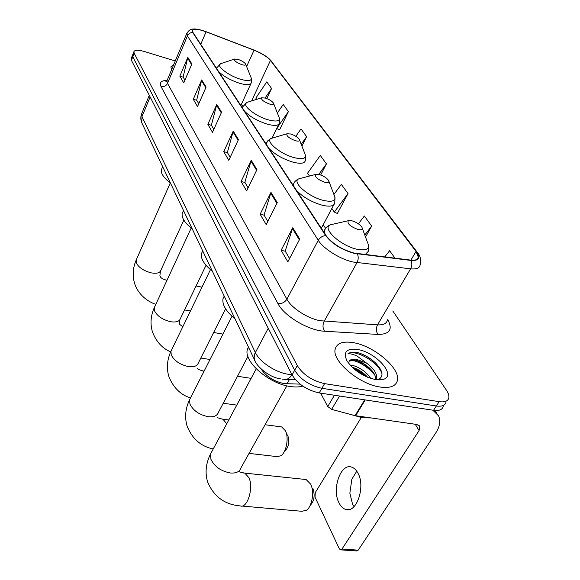 <?xml version="1.0" encoding="UTF-8"?>
<svg xmlns="http://www.w3.org/2000/svg" width="580" height="580" viewBox="0 0 580 580"><rect width="100%" height="100%" fill="white"/><g stroke="black" fill="none" stroke-linecap="round" stroke-linejoin="round"><path stroke-width="0.87" d="M300.085 384.127L284.099 383.612C273.876 381.393 266.169 376.471 261 368.837M131.283 58.304L131.421 60.306L292.066 374.919C297.902 384.17 306.943 390.173 319.196 392.928L433.543 410.299C439.212 411.024 442.446 409.69 443.25 406.304M175.254 60.965L144.333 51.489C138.214 49.735 134.727 49.829 133.879 51.765L134.197 53.324L297.279 365.589C303.195 374.803 312.294 380.813 324.59 383.634L439.169 401.664L436.349 405.993C442.025 406.732 445.251 405.42 446.042 402.049C445.251 405.42 442.025 406.732 436.349 405.993L321.885 388.296L436.349 405.993L433.543 410.299M297.279 365.589L294.669 370.265C300.541 379.501 309.611 385.512 321.885 388.296C309.611 385.512 300.541 379.501 294.669 370.265L132.805 56.825L294.669 370.265L292.066 374.919M132.66 54.832L132.805 56.825L132.66 54.832M380.147 387.048C390.289 388.397 396.053 386.164 397.438 380.342C400.388 368.162 373.766 345.832 353.343 342.664C342.903 340.967 336.849 343.135 335.189 349.167C331.709 360.76 359.158 384.308 380.147 387.048C390.289 388.397 396.053 386.164 397.438 380.342C400.388 368.162 373.766 345.832 353.343 342.664C342.903 340.967 336.849 343.135 335.189 349.167C331.709 360.76 359.158 384.308 380.147 387.048M353.945 253.039C341.685 249.501 332.427 243.731 326.17 235.719L193.067 32.581L192.487 30.718C193.568 28.565 198.099 28.927 206.088 31.813L254.04 50.199C261.776 53.345 267.242 56.753 270.447 60.429L416.027 251.408L418.332 257.15C417.919 259.615 415.374 260.601 410.712 260.115L353.945 253.039M354.17 253.366L411.017 260.442C419.021 260.913 420.834 257.94 416.462 251.517L270.795 60.538C268.917 58.21 265.582 55.745 260.768 53.157L253.975 50.061L205.494 31.465C195.329 28.072 191.067 28.405 192.698 32.458L325.685 235.611C332.101 243.817 341.591 249.741 354.17 253.366M184.933 80.142L183.113 77.031L187.804 57.369L179.836 76.154L183.758 82.897L191.857 63.952L187.804 57.369M183.186 77.162L179.836 76.154M198.773 103.74L196.663 100.144L201.702 79.931L193.278 99.274L197.526 106.582L206.096 87.065L201.702 79.931M196.743 100.275L193.278 99.274M213.81 129.369L211.374 125.222L216.789 104.429L207.865 124.352L212.483 132.298L221.575 112.194L216.789 104.429M211.454 125.353L207.865 124.352M289.565 258.542L285.186 251.082L292.755 227.744L281.119 250.292L287.832 261.848L299.744 239.083L292.755 227.744M285.273 251.227L281.119 250.292M267.815 221.458L264.045 215.035L270.969 192.371L260.13 214.216L266.213 224.663L277.276 202.616L270.969 192.371M264.132 215.18L260.13 214.216M248.117 187.876L244.862 182.323L251.213 160.312L241.091 181.482L246.616 190.98L256.94 169.606L251.213 160.312M244.948 182.468L241.091 181.482M230.195 157.31L227.374 152.511L233.232 131.116L223.742 151.648L228.788 160.319L238.46 139.599L233.232 131.116M227.454 152.649L223.742 151.648M173.696 64.692L170.861 66.859L171.586 69.738L170.861 66.859L173.696 64.692M439.169 401.664C444.846 402.418 448.072 401.128 448.84 397.771C449.181 395.625 448.362 393.08 446.39 390.144L392.798 310.96M279.205 129.731L279.538 129.905L288.405 111.599L283.221 104.472L277.356 112.999M266.822 98.578L271.585 88.472L266.786 81.874L255.831 98.121L256.679 99.354M336.994 213.324L337.248 213.694L348.029 193.568L341.344 184.382L333.892 194.503M365.538 237.089L371.671 226.069L364.349 215.999L358.425 223.822M395.052 258.216L389.601 250.719L384.736 256.962M301.912 146.088L306.632 136.655L301.005 128.927L295.836 136.293M320.682 175L326.431 163.879L320.312 155.469L307.56 173.224L309.495 176.037M326.431 163.879L318.79 174.435M331.847 208.488L334.305 212.055L337.357 213.491M348.029 193.568L334.305 212.055M371.671 226.069L364.798 235.074M306.632 136.655L301.223 144.304M288.405 111.599L276.74 128.477L279.538 129.905M271.585 88.472L265.125 97.998M349.907 414.258L362.478 417.803L370.801 417.919M350.023 365.067L353.314 365.581C360.485 367.8 366.299 372.077 370.765 378.407M352.132 367.263L352.299 367.299C356.54 368.459 360.745 370.852 364.892 374.462L367.655 377.275M383.742 379.24C396.597 375.18 375.63 352.038 357.461 349.479C346.492 348.225 342.983 352.002 346.927 360.803C353.517 370.366 363.094 376.637 375.659 379.617L383.742 379.24L378.116 379.82C384.149 376.456 383.083 370.649 374.934 362.406C369.772 357.787 364.226 354.583 358.295 352.785L357.294 352.589C353.01 351.864 349.856 352.299 347.833 353.901C350.052 353.517 353.147 354.235 357.113 356.076L366.806 363.29L356.939 359.44C353.002 358.81 350.363 359.419 349.015 361.26L354.01 359.941L356.374 360.397C360.767 361.63 365.081 364.124 369.315 367.872C373.687 371.947 375.854 375.869 375.818 379.639M366.806 363.29C373.89 368.532 377.203 373.694 376.739 378.784L376.413 379.726M347.833 353.901C353.786 348.573 378.247 361.383 382.032 373.853M351.175 359.992C360.361 362.072 368.3 367.205 374.992 375.398M354.075 369.018L365.371 376.268M358.295 352.785C364.247 354.605 369.88 357.904 375.195 362.674L376.173 363.602M356.352 360.39L363.805 364.051L370.837 369.351M352.821 367.445L366.226 375.724M354.039 506.637L352.575 504.223L349.849 493.188L351.85 479.174L356.765 471.199M339.039 502.954C340.75 506.376 342.925 508.515 345.564 509.378C356.468 513.844 365.835 486.54 357.896 473.055C356.192 469.887 354.097 467.908 351.618 467.117C340.685 462.941 331.571 489.201 339.039 502.954M320.624 393.146L327.765 406.551L334.428 395.241M432.839 410.19L438.589 415.896C440.757 420.928 439.828 426.583 435.812 432.861L358.23 550.152L356.613 550.949L340.888 549.876M361.224 417.607L315.288 492.594L315.012 497.125L339.307 548.731L340.395 549.84L341.99 549.035L419.108 430.534L419.789 426.387L416.889 424.48L355.076 415.642L331.644 409.393L327.765 406.551M312.729 488.179L312.968 488.635C315.121 495.371 314.237 500.932 310.3 505.325M241.882 506.043L301.868 511.292L306.508 510.24C312.171 506.405 314.527 491.63 310.684 484.148L306.117 479.537L304.478 479.363M351.879 220.77L348.305 220.704C346.992 223.568 350.24 226.505 358.048 229.513C361.644 230.224 362.935 229.448 361.906 227.208C359.81 224.322 356.468 222.176 351.879 220.77M248.407 346.978L247.392 349.472C243.317 361.376 268.924 383.829 290.428 386.526C295.249 387.244 299.352 387.099 302.738 386.084M287.549 434.906L287.738 435.275C289.688 441.721 288.724 447.049 284.845 451.262M249.052 453.4L276.943 456.612L280.93 455.764C286.411 452.32 289.058 437.712 285.462 430.78L281.633 426.909L280.408 426.75M319.312 174.565L315.68 174.421C314.57 176.849 317.572 179.445 324.699 182.214C328.157 182.975 329.447 182.381 328.57 180.431C326.714 177.908 323.633 175.957 319.312 174.565M224.206 296.097L223.017 298.678C221.973 304.623 225.982 311.351 235.038 318.869M290.703 133.994L287.049 133.762C286.107 135.85 288.912 138.171 295.452 140.73C298.772 141.535 300.063 141.085 299.309 139.367C297.656 137.148 294.785 135.357 290.703 133.994M202.521 251.343L201.441 253.605C200.549 258.709 204.196 264.589 212.389 271.237M265.379 98.078L261.732 97.774C260.927 99.579 263.552 101.674 269.599 104.059C272.796 104.893 274.064 104.552 273.419 103.037C271.933 101.065 269.258 99.412 265.379 98.078M183.026 211.584L182.221 213.353C181.438 217.775 184.781 222.959 192.248 228.897M238.133 59.428L234.523 59.044C233.856 60.581 236.285 62.451 241.817 64.648C244.862 65.504 246.116 65.272 245.572 63.959C244.26 62.234 241.773 60.726 238.133 59.428M161.979 168.338L161.399 169.665C160.74 173.42 163.77 177.915 170.491 183.142M289.464 379.422L286.984 383.866M141.846 113.296L141.977 116.645L255.352 352.51C259.536 361.826 275.384 372.418 288.021 374.223L291.907 374.6M268.243 328.258L254.845 353.582L254.098 357.853L255.069 361.014M319.196 392.928L324.59 383.634M131.421 60.306L134.197 53.324M280.821 378.921C268.7 377.435 255.932 365.581 254.511 359.817L141.796 122.815L141.977 116.645L150.126 96.947M149.285 95.294L141.527 114.057C140.505 116.913 140.599 119.835 141.796 122.815L142.339 123.96M282.047 379.102L284.272 379.305C287.267 379.762 289.826 378.225 291.95 374.687M387.701 319.536C393.008 329.382 389.774 334.348 377.986 334.428L324.568 331.231C308.698 330.68 284.091 316.02 277.929 303.579L161.001 86.507C163.922 87.051 166.09 85.999 167.518 83.339L286.875 299.186C291.464 308.016 307.654 318.521 320.232 320.726L377.529 324.851C383.315 325.126 386.577 323.575 387.324 320.182M161.001 86.507C159.123 82.519 161.146 80.497 167.054 80.46M167.25 80.091L166.946 80.808L167.518 83.339L187.42 35.924L186.985 32.973M416.462 251.517L417.643 252.771C420.435 256.063 421.254 260.144 420.094 265.024C419.565 268.119 416.397 269.388 410.596 268.83L352.981 262C340.235 259.296 323.386 248.704 318.275 240.287C319.971 237.481 322.437 235.922 325.685 235.611M357.432 253.946C358.599 256.824 358.447 259.738 356.968 262.696L324.184 321.248C322.509 324.865 322.639 328.193 324.568 331.231M270.795 60.538L417.034 251.974M377.986 334.428C376 331.506 375.847 328.316 377.529 324.851L410.596 268.83C412.083 266.01 412.221 263.211 411.017 260.442M192.698 32.458C190.262 32.545 188.507 33.698 187.42 35.924L318.275 240.287L286.875 299.186C284.715 302.492 281.735 303.956 277.929 303.579M270.447 60.429L251.64 100.92M242.955 105.756L241.265 104.596M254.04 50.199L246.616 66.54M206.088 31.813L200.745 44.297M416.027 251.408L410.901 260.137M325.598 228.31L323.227 224.714M232.964 131.856L238.141 140.273M250.93 161.073L256.606 170.31M270.657 193.155L276.914 203.333M292.421 228.556L299.352 239.83M216.543 105.147L221.277 112.853M201.463 80.627L205.82 87.703M187.579 58.044L191.588 64.569M415.222 424.241L419.108 430.534M365.255 399.924L355.627 415.751M341.99 549.035L358.23 550.152M355.076 415.642L364.689 399.837M339.561 396.024L331.644 409.393M286.846 385.83L240.816 468.118C239.547 471.779 236.096 473.403 230.47 472.997C221.139 471.293 214.622 466.733 210.924 459.324L210.496 454.06L211.714 451.791M243.317 472.961L244.825 473.12L249.008 477.826C253.793 488.15 247.232 508.928 240.214 505.898C224.627 504.607 213.744 496.552 207.546 481.719C204.907 472.584 205.886 463.369 210.496 454.06L256.244 368.837M333.333 224.119L330.433 224.779C321.313 227.882 340.409 245.811 356.983 249.262C366.908 251.053 370.424 248.791 367.517 242.483L362.297 228.281M325.496 228.448L324.394 230.514L324.996 233.929M365.197 254.591L368.213 251.415L368.641 245.615M247.936 356.512L218.348 412.496C217.159 415.846 213.788 417.245 208.235 416.694C199.368 414.881 193.27 410.676 189.928 404.079L189.573 399.736L190.465 397.982M221.864 419.079L222.981 419.231L226.737 423.813M301.027 178.249L298.939 178.792C291.066 181.525 308.27 196.895 323.56 200.448C333.094 202.427 336.625 200.665 334.145 195.163L328.889 181.257M294.357 182.403L293.574 183.962L293.995 186.622M296.438 190.341C302.934 197.127 311.532 202.087 322.233 205.219C329.744 206.951 333.906 206.233 334.725 203.073L335.037 197.562M225.576 308.777L198.324 363C197.207 366.074 193.916 367.27 188.457 366.596C180.01 364.719 174.275 360.818 171.245 354.895L170.94 351.27L171.6 349.914M202.572 370.881L204.03 371.28M272.817 137.881L271.317 138.315C264.451 140.708 280.089 154.077 294.263 157.673C303.427 159.79 306.943 158.42 304.819 153.584L299.563 140.026M267.061 141.817L266.488 143.013L266.793 145.101M268.946 148.379C274.84 154.44 282.873 159.036 293.038 162.168C300.425 164.017 304.514 163.516 305.312 160.682L305.537 155.454M206.023 265.277L180.365 318.666C179.314 321.494 176.102 322.509 170.737 321.733C162.683 319.805 157.267 316.173 154.498 310.829L154.237 307.777L154.737 306.711M247.972 102.066L246.884 102.406C240.852 104.516 255.171 116.29 268.38 119.879C277.196 122.083 280.684 121.039 278.842 116.754L273.63 103.559M242.933 105.792L242.73 108.373M244.637 111.28C250.024 116.74 257.556 121.017 267.235 124.127C274.485 126.063 278.494 125.751 279.277 123.192L279.43 118.247M183.831 220.088L160.791 270.411C159.812 272.962 156.701 273.796 151.46 272.912C143.833 270.954 138.765 267.605 136.264 262.856L136.409 259.55M166.018 280.089L166.938 280.394M221.35 63.459L220.618 63.706C215.419 65.511 228.397 75.733 240.577 79.279C248.994 81.555 252.423 80.83 250.872 77.104L245.739 64.365M217.007 66.925L216.847 68.868M218.515 71.412C223.373 76.248 230.376 80.2 239.518 83.266C246.587 85.275 250.495 85.151 251.256 82.889L251.343 78.257M131.109 58.725L133.879 51.765M295.278 379.559L286.143 379.349M166.532 81.323L165.873 81.664L166.946 80.808L186.724 33.604C189.305 29.602 191.24 26.608 205.494 31.465M266.945 56.985L271.317 61.002M418.332 257.15L417.114 259.209M376.181 379.697L376.739 378.784M370.678 369.214L369.315 367.872M366.183 375.688L364.892 374.462M348.442 509.639L345.564 509.378M435.065 410.473L436.936 413.344M419.405 425.763L419.789 426.387M239.127 471.446C238.605 471.743 240.504 472.301 244.825 473.12L306.117 479.537M348.305 220.704L330.433 224.779C327.287 226.091 325.271 227.998 324.394 230.514L323.662 231.899M247.392 349.472L248.544 347.275M231.993 316.267L189.573 399.736C185.375 408.603 184.549 417.382 187.079 426.068C192.183 438.763 200.898 446.397 213.23 448.978M217.065 416.911C216.579 417.462 218.551 418.238 222.981 419.231L228.788 419.985M265.082 424.741L281.633 426.909M315.68 174.421L298.939 178.792C296.155 179.981 294.364 181.7 293.574 183.962L293.001 185.1M223.017 298.678L224.257 296.192M321.313 228.31L333.819 204.769M210.453 269.656L170.94 351.27C167.091 359.752 166.387 368.14 168.831 376.442C173.362 387.715 180.59 394.864 190.508 397.895M197.345 368.148C197.331 369.061 199.353 370.011 203.406 371.012L204.117 371.12M237.495 376.26L251.133 378.363M287.049 133.762L270.809 138.518L267.887 140.672L266.039 143.949M201.441 253.605L202.725 250.923M223.242 403.238L236.77 405.123M191.197 228.063L154.237 307.777C150.691 315.904 150.09 323.945 152.446 331.898C156.325 341.83 162.407 348.478 170.679 351.85M179.292 323.473L179.815 319.812M213.665 332.485L222.923 334.102M261.732 97.774L246.884 102.406L242.15 107.488M182.221 213.353L183.512 210.518M272.107 138.033L278.784 124.207M200.825 358.027L210.018 359.506M179.612 324.314L182.78 326.808M170.274 182.983L136.053 260.355C132.813 268.083 132.32 275.739 134.582 283.33C137.953 294.517 148.241 302.129 155.868 304.268M159.913 275.572L160.392 271.273M160.261 276.457C160.653 277.9 162.712 279.139 166.446 280.176L166.989 280.278M196.069 285.991L201.978 287.151M234.523 59.044L220.618 63.706L216.427 68.237M161.399 169.665L162.683 166.721M240.852 105.502L250.908 83.643M184.571 309.923L190.436 310.996"/></g></svg>
